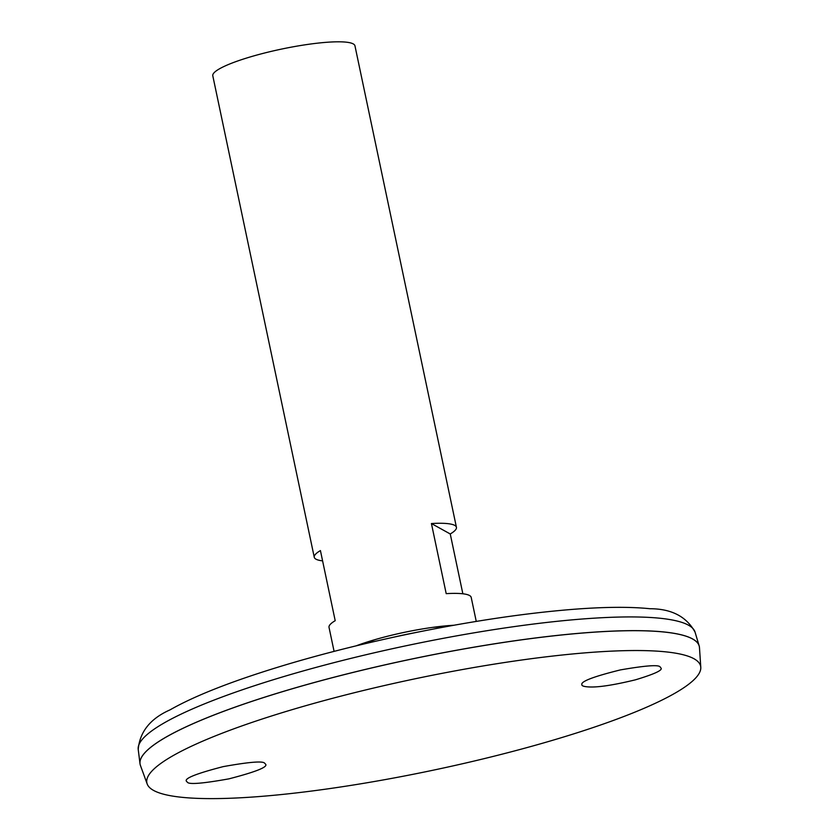 <?xml version="1.0" encoding="UTF-8"?>
<svg xmlns="http://www.w3.org/2000/svg" width="839" height="839" viewBox="0 0 839 839"><rect width="100%" height="100%" fill="white"/><g stroke="black" fill="none" stroke-linecap="round" stroke-linejoin="round"><path stroke-width="1.26" d="M453.805 625.265A72.647 11.956 168.1 0 0 409.432 631.306A72.647 11.956 168.1 0 0 399.217 633.455A72.542 11.945 168.1 0 0 391.11 635.354A72.542 11.945 168.1 0 0 356.239 645.82M399.217 633.455A72.647 11.956 168.1 0 0 356.187 645.831M453.752 625.275A72.542 11.945 168.1 0 0 409.432 631.306M476.258 621.416L471.203 597.41A72.647 11.956 168.1 0 0 446.201 593.645L431.424 523.536A72.647 11.956 -11.9 0 1 456.426 527.291L354.96 45.841A72.647 11.956 168.1 0 0 281.411 49.113A72.647 11.956 168.1 0 0 212.791 75.793L314.258 557.253A72.647 11.956 -11.9 0 1 320.425 550.573L335.201 620.692A72.647 11.956 168.1 0 0 329.024 627.373L334.09 651.379M322.596 560.871A72.647 11.956 -11.9 0 1 314.258 557.253M456.426 527.291A72.647 11.956 -11.9 0 1 450.249 533.971L462.855 593.792M445.048 626.848A49.816 8.201 168.1 0 0 432.578 627.394M376.459 639.213A49.816 8.201 168.1 0 0 364.839 643.754M699.327 646.512A285.742 47.047 168.1 0 0 699.16 645.862A285.742 47.047 168.1 0 0 410.019 659.381A285.742 47.047 168.1 0 0 140.008 763.7A285.742 47.047 168.1 0 0 140.123 764.35M693.759 639.664A285.69 47.036 168.1 0 0 410.019 659.381A285.69 47.036 168.1 0 0 142.452 755.834M700.785 667.309L699.474 647.635A285.742 47.047 168.1 0 0 410.03 659.423A285.742 47.047 168.1 0 0 140.428 765.441L147.182 783.972A282.953 46.585 168.1 0 0 484.879 758.466A282.953 46.585 168.1 0 0 700.785 667.309A282.953 46.585 168.1 0 0 414.151 678.992A282.953 46.585 168.1 0 0 147.182 783.972M187.349 782.168L186.478 781.298C183.993 778.487 196.221 773.6 223.143 766.636C249.477 761.917 263.341 760.816 264.725 763.312L265.596 764.182C268.092 766.993 255.874 771.88 228.953 778.844C202.598 783.563 188.733 784.675 187.349 782.168M660.157 666.984L661.111 668.201C662.443 670.382 653.864 674.262 635.364 679.842C613.708 685.085 598.259 687.445 589.009 686.942C584.049 686.68 581.658 685.903 581.836 684.614C580.724 681.457 593.582 676.559 620.388 669.91C645.621 665.547 658.888 664.572 660.157 666.984M450.249 533.971L431.424 523.536M408.897 633.885A57.964 9.544 168.1 0 0 400.748 635.595L385.709 638.951A272.465 44.855 168.1 0 1 424.01 630.886L408.897 633.885M424.01 630.886C477.171 620.388 525.634 613.309 569.377 609.638C602.402 606.912 629.281 606.607 649.984 608.726C671.441 608.768 686.459 616.55 695.038 632.092A284.547 46.848 168.1 0 0 407.104 645.548A284.547 46.848 168.1 0 0 138.215 749.426C139.798 731.755 150.391 718.572 170.013 709.878C188.104 699.579 212.812 689.008 244.139 678.174C285.648 663.88 332.831 650.802 385.709 638.951M449.809 625.978A68.609 68.609 0 0 0 449.096 625.579M360.623 644.226A68.609 68.609 0 0 0 360.13 644.876M138.215 749.426L140.008 763.7M695.038 632.092L699.16 645.862"/></g></svg>
